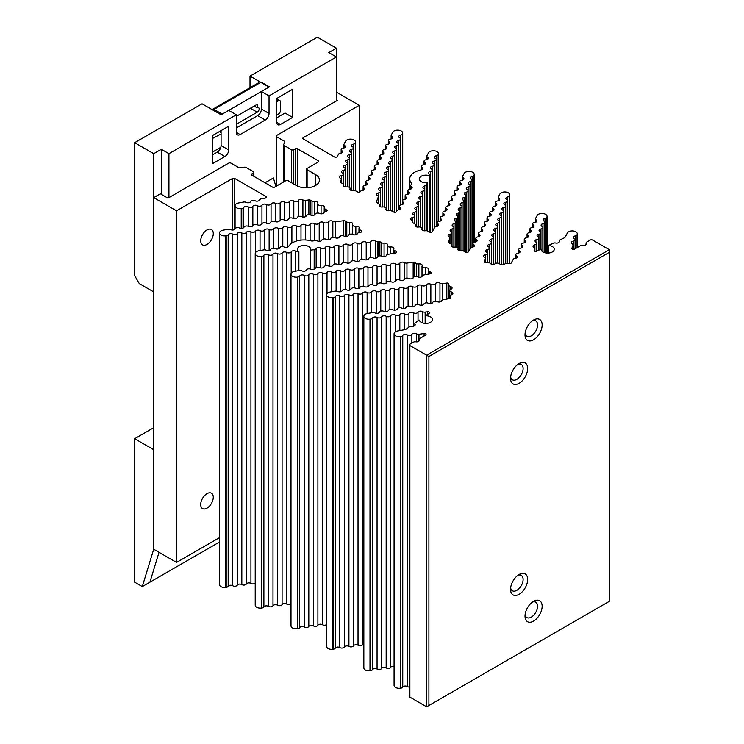 <?xml version="1.0" encoding="UTF-8"?>
<svg xmlns="http://www.w3.org/2000/svg" width="744" height="744" viewBox="0 0 744 744"><rect width="100%" height="100%" fill="white"/><g stroke="black" fill="none" stroke-linecap="round" stroke-linejoin="round"><path stroke-width="1.12" d="M519.117 574.508L519.117 574.508A12.109 6.994 120 0 0 510.551 589.341A12.109 6.994 120 0 0 519.117 594.289A12.109 6.994 120 0 0 527.682 579.455A12.109 6.994 120 0 0 519.117 574.508M510.635 587.872A8.882 5.124 120 0 0 512.393 590.773A8.882 5.124 120 0 0 516.829 590.327A8.882 5.124 120 0 0 522.632 582.506A8.882 5.124 120 0 0 521.274 575.382A8.882 5.124 120 0 0 517.88 575.317M519.117 363.537L519.117 363.537A12.109 6.994 120 0 0 510.551 378.371A12.109 6.994 120 0 0 519.117 383.318A12.109 6.994 120 0 0 527.682 368.485A12.109 6.994 120 0 0 519.117 363.537M510.635 376.901A8.882 5.124 120 0 0 512.393 379.803A8.882 5.124 120 0 0 516.829 379.356A8.882 5.124 120 0 0 522.632 371.535A8.882 5.124 120 0 0 521.274 364.421A8.882 5.124 120 0 0 517.88 364.355M533.578 601.319L533.578 601.319A12.109 6.994 120 0 0 525.013 616.153A12.109 6.994 120 0 0 533.578 621.091A12.109 6.994 120 0 0 542.144 606.258A12.109 6.994 120 0 0 533.578 601.319M525.106 614.674A8.882 5.124 120 0 0 526.854 617.576A8.882 5.124 120 0 0 531.29 617.139A8.882 5.124 120 0 0 537.094 609.308A8.882 5.124 120 0 0 535.736 602.194A8.882 5.124 120 0 0 532.351 602.129M533.578 320.022L533.578 320.022A12.109 6.994 120 0 0 525.013 334.856A12.109 6.994 120 0 0 533.578 339.803A12.109 6.994 120 0 0 542.144 324.97A12.109 6.994 120 0 0 533.578 320.022M525.106 333.386A8.882 5.124 120 0 0 526.854 336.288A8.882 5.124 120 0 0 531.29 335.851A8.882 5.124 120 0 0 537.094 328.02A8.882 5.124 120 0 0 535.736 320.906A8.882 5.124 120 0 0 532.351 320.841M206.999 229.924A8.882 5.124 -60 0 1 211.436 229.487A8.882 5.124 -60 0 1 212.803 236.601A8.882 5.124 -60 0 1 206.999 244.432A8.882 5.124 -60 0 1 202.554 244.869A8.882 5.124 -60 0 1 201.196 237.755A8.882 5.124 -60 0 1 206.999 229.924M206.999 493.635A8.882 5.124 -60 0 1 211.436 493.198A8.882 5.124 -60 0 1 212.803 500.312A8.882 5.124 -60 0 1 206.999 508.143A8.882 5.124 -60 0 1 202.554 508.58A8.882 5.124 -60 0 1 201.196 501.465A8.882 5.124 -60 0 1 206.999 493.635M336.409 99.835L337.367 100.384L276.656 135.427A1.618 0.93 0 0 0 276.182 136.087A1.618 0.93 0 0 0 276.656 136.747L284.366 141.202A1.618 0.93 180 0 1 284.84 141.862A1.618 0.93 180 0 1 284.785 142.104L283.659 144.531A1.618 0.93 0 0 0 283.603 144.773A1.618 0.93 0 0 0 284.078 145.433L291.499 149.711A1.618 0.93 0 0 0 293.778 149.711L295.303 148.837A1.618 0.93 180 0 1 297.591 148.837L318.144 160.704A1.618 0.93 180 0 1 318.618 161.364A1.618 0.93 180 0 1 318.144 162.025L307.105 168.395A1.618 0.93 0 0 0 306.63 169.055A1.618 0.93 0 0 0 307.105 169.716L315.475 174.552A13.457 7.766 180 0 1 319.418 180.039A13.457 7.766 180 0 1 311.113 187.218A13.457 7.766 180 0 1 296.447 185.535L288.067 180.699A1.618 0.93 0 0 0 285.789 180.699L274.75 187.07A1.618 0.93 180 0 1 272.462 187.07L251.909 175.203A1.618 0.93 180 0 1 251.435 174.552A1.618 0.93 180 0 1 251.909 173.891L253.434 173.008A1.618 0.93 0 0 0 253.909 172.348A1.618 0.93 0 0 0 253.434 171.687L246.013 167.409A1.618 0.93 0 0 0 244.451 167.168L240.247 167.819A1.618 0.93 180 0 1 238.694 167.577L230.975 163.122A1.618 0.93 0 0 0 228.696 163.122L167.986 198.174L160.369 193.775L153.71 197.625L176.542 210.803L232.5 178.504A1.618 0.93 180 0 1 234.779 178.504L266.017 196.537A1.618 0.93 180 0 1 266.492 197.197A1.618 0.93 180 0 1 265.357 198.081L261.367 198.815A2.688 1.553 0 0 0 259.544 199.959A2.688 1.553 180 0 1 255.099 200.768A2.688 1.553 0 0 0 250.654 201.578A2.688 1.553 180 0 1 246.208 202.387A2.688 1.553 0 0 0 243.576 202.052L238.619 202.954A5.059 2.92 0 0 0 235.076 205.735A5.059 2.92 0 0 0 241.233 208.59L241.763 208.525A2.688 1.553 0 0 0 243.744 207.474A2.688 1.553 180 0 1 248.217 206.841A2.688 1.553 180 0 1 248.301 206.888A2.688 1.553 0 0 0 252.848 206.311A2.688 1.553 180 0 1 257.322 205.679A2.688 1.553 180 0 1 257.405 205.725A2.688 1.553 0 0 0 261.953 205.139A2.688 1.553 180 0 1 266.426 204.516A2.688 1.553 180 0 1 266.501 204.563A2.688 1.553 0 0 0 271.058 203.977A2.688 1.553 180 0 1 275.522 203.345A2.688 1.553 180 0 1 275.606 203.4A2.688 1.553 0 0 0 280.153 202.814A2.688 1.553 180 0 1 284.627 202.182A2.688 1.553 180 0 1 284.71 202.228A2.688 1.553 0 0 0 289.258 201.652A2.688 1.553 180 0 1 293.731 201.02A2.688 1.553 180 0 1 293.815 201.066A2.688 1.553 0 0 0 298.363 200.48A2.688 1.553 180 0 1 302.836 199.848A2.688 1.553 180 0 1 302.91 199.904A2.688 1.553 0 0 0 305.477 200.369L308.881 199.931A1.618 0.93 180 0 1 310.378 200.183A1.618 0.93 180 0 1 310.397 200.192L312.015 201.159A2.688 1.553 0 0 0 314.6 201.587A2.688 1.553 180 0 1 317.149 201.996A2.688 1.553 180 0 1 317.939 203.093A2.688 1.553 180 0 1 317.837 203.521A2.688 1.553 0 0 0 317.734 203.958A2.688 1.553 0 0 0 321.073 205.465A2.688 1.553 180 0 1 323.631 205.874A2.688 1.553 180 0 1 324.421 206.972A2.688 1.553 180 0 1 324.31 207.399A2.688 1.553 0 0 0 324.207 207.827A2.688 1.553 0 0 0 324.961 208.906L326.653 209.91A1.618 0.93 180 0 1 327.109 210.561A1.618 0.93 180 0 1 325.918 211.463A2.688 1.553 0 0 0 324.003 212.626A2.688 1.553 180 0 1 322.18 213.77A2.688 1.553 180 0 1 319.557 213.435A2.688 1.553 0 0 0 315.112 214.244A2.688 1.553 180 0 1 310.667 215.053A2.688 1.553 0 0 0 306.221 215.862A2.688 1.553 180 0 1 301.766 216.671A2.688 1.553 0 0 0 297.321 217.481A2.688 1.553 180 0 1 292.876 218.29A2.688 1.553 0 0 0 288.43 219.099A2.688 1.553 180 0 1 283.985 219.908A2.688 1.553 0 0 0 279.539 220.717A2.688 1.553 180 0 1 275.094 221.526A2.688 1.553 0 0 0 270.649 222.335A2.688 1.553 180 0 1 266.203 223.144A2.688 1.553 0 0 0 261.758 223.953A2.688 1.553 180 0 1 257.312 224.762A2.688 1.553 0 0 0 252.867 225.572A2.688 1.553 180 0 1 248.422 226.381A2.688 1.553 0 0 0 243.976 227.19A2.688 1.553 180 0 1 239.531 227.999A2.688 1.553 0 0 0 235.076 228.808A2.688 1.553 180 0 1 230.631 229.617A2.688 1.553 0 0 0 228.008 229.282L223.042 230.184A5.059 2.92 0 0 0 219.508 232.974A5.059 2.92 0 0 0 225.665 235.829L226.195 235.755A2.688 1.553 0 0 0 228.175 234.713A2.688 1.553 180 0 1 232.649 234.081A2.688 1.553 180 0 1 232.723 234.128A2.688 1.553 0 0 0 237.28 233.542A2.688 1.553 180 0 1 241.744 232.909A2.688 1.553 180 0 1 241.828 232.965A2.688 1.553 0 0 0 246.376 232.379A2.688 1.553 180 0 1 250.849 231.747A2.688 1.553 180 0 1 250.933 231.793A2.688 1.553 0 0 0 255.48 231.217A2.688 1.553 180 0 1 259.954 230.584A2.688 1.553 180 0 1 260.037 230.631A2.688 1.553 0 0 0 264.585 230.045A2.688 1.553 180 0 1 269.058 229.422A2.688 1.553 180 0 1 269.133 229.468A2.688 1.553 0 0 0 273.69 228.882A2.688 1.553 180 0 1 278.154 228.25A2.688 1.553 180 0 1 278.237 228.306A2.688 1.553 0 0 0 282.794 227.72A2.688 1.553 180 0 1 287.258 227.087A2.688 1.553 180 0 1 287.342 227.134A2.688 1.553 0 0 0 291.89 226.557A2.688 1.553 180 0 1 296.363 225.925A2.688 1.553 180 0 1 296.447 225.971A2.688 1.553 0 0 0 300.995 225.386A2.688 1.553 180 0 1 305.468 224.753A2.688 1.553 180 0 1 305.542 224.809A2.688 1.553 0 0 0 310.099 224.223A2.688 1.553 180 0 1 314.563 223.591A2.688 1.553 180 0 1 314.647 223.637A2.688 1.553 0 0 0 319.204 223.061A2.688 1.553 180 0 1 323.668 222.428A2.688 1.553 180 0 1 323.752 222.475A2.688 1.553 0 0 0 328.299 221.898A2.688 1.553 180 0 1 332.773 221.266A2.688 1.553 180 0 1 332.856 221.312A2.688 1.553 0 0 0 335.423 221.777L343.663 220.726A1.618 0.93 180 0 1 345.151 220.977A1.618 0.93 180 0 1 345.169 220.987L346.788 221.954A2.688 1.553 0 0 0 349.373 222.382A2.688 1.553 180 0 1 351.931 222.791A2.688 1.553 180 0 1 352.712 223.888A2.688 1.553 180 0 1 352.61 224.316A2.688 1.553 0 0 0 352.507 224.744A2.688 1.553 0 0 0 355.846 226.25A2.688 1.553 180 0 1 358.403 226.66A2.688 1.553 180 0 1 359.194 227.757A2.688 1.553 180 0 1 359.092 228.185A2.688 1.553 0 0 0 358.98 228.613A2.688 1.553 0 0 0 359.743 229.701L361.426 230.705A1.618 0.93 180 0 1 361.882 231.356A1.618 0.93 180 0 1 360.747 232.24L359.24 232.519A2.688 1.553 0 0 0 357.418 233.663A2.688 1.553 180 0 1 352.972 234.472A2.688 1.553 0 0 0 348.527 235.281A2.688 1.553 180 0 1 344.081 236.09A2.688 1.553 0 0 0 339.636 236.899A2.688 1.553 180 0 1 335.191 237.708A2.688 1.553 0 0 0 330.745 238.517A2.688 1.553 180 0 1 326.3 239.326A2.688 1.553 0 0 0 321.854 240.135A2.688 1.553 180 0 1 317.409 240.944A2.688 1.553 0 0 0 314.777 240.61L313.001 240.935A2.688 1.553 180 0 1 311.029 240.851A16.145 9.328 0 0 0 289.602 245.111L288.356 246.552A2.688 1.553 180 0 1 284.134 247.008A2.688 1.553 0 0 0 279.679 247.817A2.688 1.553 180 0 1 275.233 248.626A2.688 1.553 0 0 0 270.788 249.435A2.688 1.553 180 0 1 266.343 250.244A2.688 1.553 0 0 0 263.72 249.91L258.754 250.812A5.059 2.92 0 0 0 255.22 253.592A5.059 2.92 0 0 0 261.377 256.447L261.897 256.382A2.688 1.553 0 0 0 263.887 255.332A2.688 1.553 180 0 1 268.352 254.699A2.688 1.553 180 0 1 268.435 254.746A2.688 1.553 0 0 0 272.992 254.169A2.688 1.553 180 0 1 277.456 253.537A2.688 1.553 180 0 1 277.54 253.583A2.688 1.553 0 0 0 282.088 252.997A2.688 1.553 180 0 1 286.561 252.365A2.688 1.553 180 0 1 286.645 252.421A2.688 1.553 0 0 0 291.192 251.835A2.688 1.553 180 0 1 295.666 251.202A2.688 1.553 180 0 1 295.74 251.249A2.688 1.553 0 0 0 298.307 251.723L298.883 251.649A6.622 3.822 180 0 1 297.442 249.268A6.622 3.822 180 0 1 301.525 245.734A6.622 3.822 180 0 1 308.741 246.562A6.622 3.822 180 0 1 310.676 249.268A6.622 3.822 180 0 1 310.49 250.161L314.173 249.686A2.688 1.553 0 0 0 316.154 248.636A2.688 1.553 180 0 1 320.627 248.012A2.688 1.553 180 0 1 320.701 248.059A2.688 1.553 0 0 0 325.258 247.473A2.688 1.553 180 0 1 329.732 246.841A2.688 1.553 180 0 1 329.806 246.896A2.688 1.553 0 0 0 334.363 246.311A2.688 1.553 180 0 1 338.827 245.678A2.688 1.553 180 0 1 338.911 245.725A2.688 1.553 0 0 0 343.458 245.148A2.688 1.553 180 0 1 347.932 244.516A2.688 1.553 180 0 1 348.015 244.562A2.688 1.553 0 0 0 352.563 243.976A2.688 1.553 180 0 1 357.036 243.344A2.688 1.553 180 0 1 357.12 243.4A2.688 1.553 0 0 0 361.668 242.814A2.688 1.553 180 0 1 366.141 242.181A2.688 1.553 180 0 1 366.215 242.228A2.688 1.553 0 0 0 370.772 241.651A2.688 1.553 180 0 1 375.236 241.019A2.688 1.553 180 0 1 375.32 241.065A2.688 1.553 0 0 0 377.887 241.53L378.361 241.474A1.618 0.93 180 0 1 379.858 241.726A1.618 0.93 180 0 1 379.877 241.735L381.495 242.702A2.688 1.553 0 0 0 384.081 243.13A2.688 1.553 180 0 1 386.638 243.539A2.688 1.553 180 0 1 387.419 244.637A2.688 1.553 180 0 1 387.317 245.064A2.688 1.553 0 0 0 387.215 245.492A2.688 1.553 0 0 0 390.553 246.999A2.688 1.553 180 0 1 393.111 247.408A2.688 1.553 180 0 1 393.902 248.505A2.688 1.553 180 0 1 393.799 248.942A2.688 1.553 0 0 0 393.688 249.37A2.688 1.553 0 0 0 394.45 250.449L396.134 251.453A1.618 0.93 180 0 1 396.589 252.104A1.618 0.93 180 0 1 395.455 252.988L388.173 254.318A2.688 1.553 0 0 0 386.359 255.462A2.688 1.553 180 0 1 381.914 256.271A2.688 1.553 0 0 0 377.468 257.08A2.688 1.553 180 0 1 373.014 257.889A2.688 1.553 0 0 0 368.568 258.698A2.688 1.553 180 0 1 364.123 259.507A2.688 1.553 0 0 0 359.678 260.316A2.688 1.553 180 0 1 355.232 261.125A2.688 1.553 0 0 0 350.787 261.935A2.688 1.553 180 0 1 346.341 262.744A2.688 1.553 0 0 0 341.896 263.553A2.688 1.553 180 0 1 337.451 264.362A2.688 1.553 0 0 0 333.005 265.171A2.688 1.553 180 0 1 328.56 265.98A2.688 1.553 0 0 0 324.114 266.789A2.688 1.553 180 0 1 319.669 267.598A2.688 1.553 0 0 0 315.224 268.407A2.688 1.553 180 0 1 310.778 269.216A2.688 1.553 0 0 0 306.333 270.026A2.688 1.553 180 0 1 301.878 270.835A2.688 1.553 0 0 0 299.255 270.5L294.615 271.346A5.171 2.985 0 0 0 290.997 274.192A5.171 2.985 0 0 0 297.293 277.112L297.721 277.056A2.688 1.553 0 0 0 299.702 276.005A2.688 1.553 180 0 1 304.175 275.373A2.688 1.553 180 0 1 304.25 275.419A2.688 1.553 0 0 0 308.807 274.843A2.688 1.553 180 0 1 313.271 274.211A2.688 1.553 180 0 1 313.354 274.257A2.688 1.553 0 0 0 317.902 273.671A2.688 1.553 180 0 1 322.375 273.039A2.688 1.553 180 0 1 322.459 273.094A2.688 1.553 0 0 0 327.007 272.509A2.688 1.553 180 0 1 331.48 271.876A2.688 1.553 180 0 1 331.564 271.923A2.688 1.553 0 0 0 336.111 271.346A2.688 1.553 180 0 1 340.585 270.714A2.688 1.553 180 0 1 340.659 270.76A2.688 1.553 0 0 0 345.216 270.184A2.688 1.553 180 0 1 349.68 269.551A2.688 1.553 180 0 1 349.764 269.598A2.688 1.553 0 0 0 354.311 269.012A2.688 1.553 180 0 1 358.785 268.379A2.688 1.553 180 0 1 358.868 268.435A2.688 1.553 0 0 0 363.416 267.849A2.688 1.553 180 0 1 367.889 267.217A2.688 1.553 180 0 1 367.973 267.263A2.688 1.553 0 0 0 372.521 266.687A2.688 1.553 180 0 1 376.994 266.054A2.688 1.553 180 0 1 377.069 266.101A2.688 1.553 0 0 0 381.626 265.515A2.688 1.553 180 0 1 386.089 264.883A2.688 1.553 180 0 1 386.173 264.938A2.688 1.553 0 0 0 390.73 264.353A2.688 1.553 180 0 1 395.194 263.72A2.688 1.553 180 0 1 395.278 263.767A2.688 1.553 0 0 0 399.826 263.19A2.688 1.553 180 0 1 404.299 262.558A2.688 1.553 180 0 1 404.383 262.604A2.688 1.553 0 0 0 406.949 263.069L413.162 262.279A1.618 0.93 180 0 1 414.659 262.53A1.618 0.93 180 0 1 414.678 262.539L416.296 263.506A2.688 1.553 0 0 0 418.881 263.934A2.688 1.553 180 0 1 421.43 264.343A2.688 1.553 180 0 1 422.22 265.441A2.688 1.553 180 0 1 422.118 265.868A2.688 1.553 0 0 0 422.015 266.296A2.688 1.553 0 0 0 425.354 267.803A2.688 1.553 180 0 1 427.912 268.212A2.688 1.553 180 0 1 428.702 269.319A2.688 1.553 180 0 1 428.591 269.747A2.688 1.553 0 0 0 428.488 270.174A2.688 1.553 0 0 0 429.242 271.253L430.934 272.257A1.618 0.93 180 0 1 431.381 272.909A1.618 0.93 180 0 1 430.255 273.792L424.024 274.927A2.688 1.553 0 0 0 422.211 276.08A2.688 1.553 180 0 1 417.756 276.889A2.688 1.553 0 0 0 413.311 277.698A2.688 1.553 180 0 1 408.865 278.507A2.688 1.553 0 0 0 404.42 279.316A2.688 1.553 180 0 1 399.974 280.125A2.688 1.553 0 0 0 395.529 280.934A2.688 1.553 180 0 1 391.084 281.743A2.688 1.553 0 0 0 386.638 282.553A2.688 1.553 180 0 1 382.193 283.362A2.688 1.553 0 0 0 377.747 284.171A2.688 1.553 180 0 1 373.302 284.98A2.688 1.553 0 0 0 368.857 285.789A2.688 1.553 180 0 1 364.411 286.598A2.688 1.553 0 0 0 359.966 287.407A2.688 1.553 180 0 1 355.52 288.216A2.688 1.553 0 0 0 351.066 289.025A2.688 1.553 180 0 1 346.62 289.834A2.688 1.553 0 0 0 342.175 290.644A2.688 1.553 180 0 1 337.729 291.453A2.688 1.553 0 0 0 335.107 291.118L330.141 292.02A5.059 2.92 0 0 0 326.597 294.81A5.059 2.92 0 0 0 332.754 297.656L333.284 297.591A2.688 1.553 0 0 0 335.274 296.54A2.688 1.553 180 0 1 339.738 295.907A2.688 1.553 180 0 1 339.822 295.963A2.688 1.553 0 0 0 344.379 295.377A2.688 1.553 180 0 1 348.843 294.745A2.688 1.553 180 0 1 348.927 294.791A2.688 1.553 0 0 0 353.474 294.215A2.688 1.553 180 0 1 357.948 293.582A2.688 1.553 180 0 1 358.031 293.629A2.688 1.553 0 0 0 362.579 293.043A2.688 1.553 180 0 1 367.052 292.411A2.688 1.553 180 0 1 367.127 292.466A2.688 1.553 0 0 0 371.684 291.881A2.688 1.553 180 0 1 376.148 291.248A2.688 1.553 180 0 1 376.232 291.295A2.688 1.553 0 0 0 380.788 290.718A2.688 1.553 180 0 1 385.252 290.086A2.688 1.553 180 0 1 385.336 290.132A2.688 1.553 0 0 0 389.884 289.556A2.688 1.553 180 0 1 394.357 288.923A2.688 1.553 180 0 1 394.441 288.97A2.688 1.553 0 0 0 398.989 288.384A2.688 1.553 180 0 1 403.462 287.751A2.688 1.553 180 0 1 403.546 287.807A2.688 1.553 0 0 0 408.093 287.221A2.688 1.553 180 0 1 412.567 286.589A2.688 1.553 180 0 1 412.641 286.635A2.688 1.553 0 0 0 417.198 286.059A2.688 1.553 180 0 1 421.662 285.426A2.688 1.553 180 0 1 421.746 285.473A2.688 1.553 0 0 0 426.293 284.887A2.688 1.553 180 0 1 430.767 284.255A2.688 1.553 180 0 1 430.85 284.31A2.688 1.553 0 0 0 435.398 283.724A2.688 1.553 180 0 1 439.871 283.092A2.688 1.553 180 0 1 439.955 283.139A2.688 1.553 0 0 0 442.522 283.613L446.819 283.064A1.618 0.93 180 0 1 448.307 283.315A1.618 0.93 180 0 1 448.772 283.892L448.985 285.305A2.688 1.553 0 0 0 450.529 286.579A2.688 1.553 180 0 1 451.301 286.886A2.688 1.553 180 0 1 452.082 287.984A2.688 1.553 180 0 1 450.938 289.258A2.688 1.553 0 0 0 449.795 290.532A2.688 1.553 0 0 0 451.348 291.946A2.688 1.553 180 0 1 452.11 292.252A2.688 1.553 180 0 1 452.901 293.35A2.688 1.553 180 0 1 451.748 294.624A2.688 1.553 0 0 0 450.604 295.898A2.688 1.553 0 0 0 450.613 296.028L450.845 297.563A1.618 0.93 180 0 1 450.855 297.647A1.618 0.93 180 0 1 449.72 298.539L443.489 299.674A2.688 1.553 0 0 0 441.666 300.818A2.688 1.553 180 0 1 437.221 301.627A2.688 1.553 0 0 0 432.776 302.436A2.688 1.553 180 0 1 428.33 303.245A2.688 1.553 0 0 0 423.885 304.054A2.688 1.553 180 0 1 419.439 304.863A2.688 1.553 0 0 0 414.994 305.672A2.688 1.553 180 0 1 410.548 306.482A2.688 1.553 0 0 0 406.103 307.291A2.688 1.553 180 0 1 401.658 308.1A2.688 1.553 0 0 0 397.212 308.909A2.688 1.553 180 0 1 392.758 309.718A2.688 1.553 0 0 0 388.312 310.527A2.688 1.553 180 0 1 383.867 311.336A2.688 1.553 0 0 0 379.421 312.145A2.688 1.553 180 0 1 374.976 312.954A2.688 1.553 0 0 0 372.353 312.62L367.387 313.522A5.059 2.92 0 0 0 363.844 316.312A5.059 2.92 0 0 0 370.001 319.167L370.531 319.092A2.688 1.553 0 0 0 372.521 318.041A2.688 1.553 180 0 1 376.985 317.409A2.688 1.553 180 0 1 377.069 317.465A2.688 1.553 0 0 0 381.616 316.879A2.688 1.553 180 0 1 386.089 316.247A2.688 1.553 180 0 1 386.173 316.293A2.688 1.553 0 0 0 390.721 315.716A2.688 1.553 180 0 1 395.194 315.084A2.688 1.553 180 0 1 395.278 315.131A2.688 1.553 0 0 0 399.826 314.554A2.688 1.553 180 0 1 404.299 313.922A2.688 1.553 180 0 1 404.373 313.968A2.688 1.553 0 0 0 408.93 313.382A2.688 1.553 180 0 1 413.394 312.75A2.688 1.553 180 0 1 413.478 312.806A2.688 1.553 0 0 0 418.035 312.22A2.688 1.553 180 0 1 422.499 311.587A2.688 1.553 180 0 1 422.583 311.634A2.688 1.553 0 0 0 425.149 312.108L427.586 311.792A1.618 0.93 180 0 1 429.074 312.043A1.618 0.93 180 0 1 429.548 312.703A1.618 0.93 180 0 1 429.167 313.298L425.587 315.772A6.622 3.822 180 0 1 430.543 316.888A6.622 3.822 180 0 1 432.478 319.585A6.622 3.822 180 0 1 428.395 323.119A6.622 3.822 180 0 1 421.178 322.292A6.622 3.822 180 0 1 419.3 320.097L415.505 322.71A2.688 1.553 0 0 0 414.873 323.705A2.688 1.553 0 0 0 415.031 324.235A2.688 1.553 180 0 1 415.199 324.765A2.688 1.553 180 0 1 412.037 326.3A2.688 1.553 0 0 0 409.507 326.83L405.889 329.322A1.618 0.93 180 0 1 405.136 329.611L397.622 330.978A5.059 2.92 0 0 0 394.078 333.768A5.059 2.92 0 0 0 400.235 336.623L400.765 336.548A2.688 1.553 0 0 0 402.755 335.498A2.688 1.553 180 0 1 407.219 334.865A2.688 1.553 180 0 1 407.303 334.921A2.688 1.553 0 0 0 411.86 334.335A2.688 1.553 180 0 1 416.324 333.703A2.688 1.553 180 0 1 416.408 333.749A2.688 1.553 0 0 0 418.974 334.223L424.08 333.563A1.618 0.93 180 0 1 425.568 333.814A1.618 0.93 180 0 1 426.042 334.474A1.618 0.93 180 0 1 425.568 335.135L419.895 338.418A2.688 1.553 0 0 0 419.104 339.515A2.688 1.553 0 0 0 419.198 339.915A2.688 1.553 180 0 1 419.291 340.315A2.688 1.553 180 0 1 415.896 341.822A2.688 1.553 0 0 0 413.301 342.221L409.87 344.202A1.618 0.93 0 0 0 409.395 344.863L409.395 696.468A1.618 0.93 0 0 0 409.87 697.128L426.619 706.8L426.619 355.186L609.327 249.705L592.577 240.033A1.618 0.93 0 0 0 590.29 240.033L586.867 242.014A2.688 1.553 0 0 0 586.077 243.111A2.688 1.553 0 0 0 586.17 243.511A2.688 1.553 180 0 1 586.263 243.911A2.688 1.553 180 0 1 582.878 245.418A2.688 1.553 0 0 0 580.274 245.818L574.601 249.101A1.618 0.93 180 0 1 572.834 249.296A1.618 0.93 180 0 1 571.838 248.44A1.618 0.93 180 0 1 571.876 248.236L573.01 245.288A2.688 1.553 0 0 0 573.075 244.953A2.688 1.553 0 0 0 572.285 243.855A2.688 1.553 0 0 0 572.201 243.809A2.688 1.553 180 0 1 571.327 242.665A2.688 1.553 180 0 1 573.206 241.177A2.688 1.553 0 0 0 575.093 239.698A2.688 1.553 0 0 0 574.303 238.601A2.688 1.553 0 0 0 574.219 238.554A2.688 1.553 180 0 1 573.345 237.41A2.688 1.553 180 0 1 575.224 235.922A2.688 1.553 0 0 0 577.046 234.779L577.158 234.472A5.059 2.92 0 0 0 577.279 233.839A5.059 2.92 0 0 0 575.8 231.775A5.059 2.92 0 0 0 567.393 232.965L565.021 237.299A1.618 0.93 180 0 1 564.519 237.736L560.204 239.828A2.688 1.553 0 0 0 559.246 241.019A2.688 1.553 0 0 0 559.283 241.288A2.688 1.553 180 0 1 559.33 241.558A2.688 1.553 180 0 1 555.712 243.018A2.688 1.553 0 0 0 553.062 243.288L548.542 245.474A6.622 3.822 180 0 1 552.346 246.562A6.622 3.822 180 0 1 554.28 249.268A6.622 3.822 180 0 1 550.197 252.793A6.622 3.822 180 0 1 542.981 251.965A6.622 3.822 180 0 1 541.046 249.268A6.622 3.822 180 0 1 541.046 249.11L536.777 251.174A1.618 0.93 180 0 1 535.057 251.305A1.618 0.93 180 0 1 534.127 250.458A1.618 0.93 180 0 1 534.164 250.263L534.704 248.859A2.688 1.553 0 0 0 534.769 248.515A2.688 1.553 0 0 0 533.978 247.417A2.688 1.553 0 0 0 533.894 247.371A2.688 1.553 180 0 1 533.02 246.227A2.688 1.553 180 0 1 534.899 244.748A2.688 1.553 0 0 0 536.787 243.26A2.688 1.553 0 0 0 535.996 242.163A2.688 1.553 0 0 0 535.913 242.116A2.688 1.553 180 0 1 535.038 240.972A2.688 1.553 180 0 1 536.917 239.494A2.688 1.553 0 0 0 538.805 238.006A2.688 1.553 0 0 0 538.014 236.908A2.688 1.553 0 0 0 537.931 236.862A2.688 1.553 180 0 1 537.056 235.718A2.688 1.553 180 0 1 538.935 234.23A2.688 1.553 0 0 0 540.823 232.751A2.688 1.553 0 0 0 540.032 231.654A2.688 1.553 0 0 0 539.949 231.607A2.688 1.553 180 0 1 539.075 230.463A2.688 1.553 180 0 1 540.953 228.975A2.688 1.553 0 0 0 542.841 227.497A2.688 1.553 0 0 0 542.051 226.399A2.688 1.553 0 0 0 541.967 226.353A2.688 1.553 180 0 1 541.093 225.209A2.688 1.553 180 0 1 542.971 223.721A2.688 1.553 0 0 0 544.859 222.242A2.688 1.553 0 0 0 544.069 221.145A2.688 1.553 0 0 0 543.985 221.098A2.688 1.553 180 0 1 543.111 219.954A2.688 1.553 180 0 1 544.989 218.466A2.688 1.553 0 0 0 546.812 217.322L546.924 217.016A5.059 2.92 0 0 0 547.045 216.383A5.059 2.92 0 0 0 545.566 214.319A5.059 2.92 0 0 0 537.159 215.509L535.596 218.373A2.688 1.553 0 0 0 535.466 218.838A2.688 1.553 0 0 0 536.173 219.889A2.688 1.553 180 0 1 536.889 220.94A2.688 1.553 180 0 1 534.778 222.456A2.688 1.553 0 0 0 532.667 223.972A2.688 1.553 0 0 0 533.374 225.023A2.688 1.553 180 0 1 534.08 226.074A2.688 1.553 180 0 1 531.969 227.59A2.688 1.553 0 0 0 529.868 229.106A2.688 1.553 0 0 0 530.574 230.156A2.688 1.553 180 0 1 531.281 231.207A2.688 1.553 180 0 1 529.17 232.723A2.688 1.553 0 0 0 527.059 234.239A2.688 1.553 0 0 0 527.766 235.29A2.688 1.553 180 0 1 528.473 236.341A2.688 1.553 180 0 1 526.361 237.857A2.688 1.553 0 0 0 524.26 239.373A2.688 1.553 0 0 0 524.966 240.424A2.688 1.553 180 0 1 525.673 241.474A2.688 1.553 180 0 1 523.562 242.99A2.688 1.553 0 0 0 521.451 244.506A2.688 1.553 0 0 0 522.158 245.557A2.688 1.553 180 0 1 522.865 246.608A2.688 1.553 180 0 1 520.754 248.124A2.688 1.553 0 0 0 518.652 249.64A2.688 1.553 0 0 0 519.359 250.691A2.688 1.553 180 0 1 520.065 251.742A2.688 1.553 180 0 1 517.954 253.258A2.688 1.553 0 0 0 515.843 254.774A2.688 1.553 0 0 0 516.55 255.824A2.688 1.553 180 0 1 517.257 256.875A2.688 1.553 180 0 1 515.146 258.391A2.688 1.553 0 0 0 513.165 259.442L511.202 263.041A1.618 0.93 180 0 1 509.519 263.692L506.859 263.553A2.688 1.553 0 0 0 504.423 264.213A2.688 1.553 180 0 1 499.782 263.981A2.688 1.553 0 0 0 499.243 263.534A2.688 1.553 0 0 0 495.132 263.748A2.688 1.553 180 0 1 490.491 263.506A2.688 1.553 0 0 0 489.952 263.069A2.688 1.553 0 0 0 488.287 262.623L485.832 262.493A1.618 0.93 180 0 1 484.353 261.562A1.618 0.93 180 0 1 484.4 261.367L485.348 258.884A2.688 1.553 0 0 0 485.414 258.549A2.688 1.553 0 0 0 484.623 257.443A2.688 1.553 0 0 0 484.539 257.396A2.688 1.553 180 0 1 483.665 256.252A2.688 1.553 180 0 1 485.544 254.774A2.688 1.553 0 0 0 487.432 253.295A2.688 1.553 0 0 0 486.641 252.188A2.688 1.553 0 0 0 486.557 252.142A2.688 1.553 180 0 1 485.683 250.998A2.688 1.553 180 0 1 487.562 249.519A2.688 1.553 0 0 0 489.45 248.031A2.688 1.553 0 0 0 488.659 246.934A2.688 1.553 0 0 0 488.576 246.887A2.688 1.553 180 0 1 487.701 245.743A2.688 1.553 180 0 1 489.58 244.264A2.688 1.553 0 0 0 491.468 242.777A2.688 1.553 0 0 0 490.677 241.679A2.688 1.553 0 0 0 490.594 241.633A2.688 1.553 180 0 1 489.719 240.489A2.688 1.553 180 0 1 491.598 239.01A2.688 1.553 0 0 0 493.486 237.522A2.688 1.553 0 0 0 492.695 236.425A2.688 1.553 0 0 0 492.612 236.378A2.688 1.553 180 0 1 491.738 235.234A2.688 1.553 180 0 1 493.616 233.756A2.688 1.553 0 0 0 495.504 232.268A2.688 1.553 0 0 0 494.714 231.17A2.688 1.553 0 0 0 494.63 231.124A2.688 1.553 180 0 1 493.756 229.98A2.688 1.553 180 0 1 495.634 228.492A2.688 1.553 0 0 0 497.522 227.013A2.688 1.553 0 0 0 496.732 225.916A2.688 1.553 0 0 0 496.648 225.869A2.688 1.553 180 0 1 495.774 224.725A2.688 1.553 180 0 1 497.652 223.237A2.688 1.553 0 0 0 499.54 221.758A2.688 1.553 0 0 0 498.75 220.661A2.688 1.553 0 0 0 498.666 220.615A2.688 1.553 180 0 1 497.792 219.471A2.688 1.553 180 0 1 499.67 217.983A2.688 1.553 0 0 0 501.558 216.504A2.688 1.553 0 0 0 500.768 215.407A2.688 1.553 0 0 0 500.684 215.36A2.688 1.553 180 0 1 499.81 214.216A2.688 1.553 180 0 1 501.689 212.728A2.688 1.553 0 0 0 503.576 211.25A2.688 1.553 0 0 0 502.786 210.152A2.688 1.553 0 0 0 502.702 210.106A2.688 1.553 180 0 1 501.828 208.962A2.688 1.553 180 0 1 503.707 207.474A2.688 1.553 0 0 0 505.594 205.995A2.688 1.553 0 0 0 504.804 204.898A2.688 1.553 0 0 0 504.72 204.851A2.688 1.553 180 0 1 503.846 203.698A2.688 1.553 180 0 1 505.725 202.219A2.688 1.553 0 0 0 507.613 200.74A2.688 1.553 0 0 0 506.822 199.643A2.688 1.553 0 0 0 506.738 199.597A2.688 1.553 180 0 1 505.864 198.443A2.688 1.553 180 0 1 507.743 196.965A2.688 1.553 0 0 0 509.566 195.821L509.686 195.514A5.059 2.92 0 0 0 509.798 194.882A5.059 2.92 0 0 0 508.319 192.817A5.059 2.92 0 0 0 499.912 193.998L498.35 196.872A2.688 1.553 0 0 0 498.229 197.337A2.688 1.553 0 0 0 498.936 198.388A2.688 1.553 180 0 1 499.643 199.439A2.688 1.553 180 0 1 497.531 200.954A2.688 1.553 0 0 0 495.42 202.47A2.688 1.553 0 0 0 496.127 203.521A2.688 1.553 180 0 1 496.834 204.572A2.688 1.553 180 0 1 494.723 206.088A2.688 1.553 0 0 0 492.621 207.604A2.688 1.553 0 0 0 493.328 208.655A2.688 1.553 180 0 1 494.035 209.706A2.688 1.553 180 0 1 491.924 211.222A2.688 1.553 0 0 0 489.812 212.738A2.688 1.553 0 0 0 490.519 213.788A2.688 1.553 180 0 1 491.226 214.839A2.688 1.553 180 0 1 489.115 216.355A2.688 1.553 0 0 0 487.013 217.871A2.688 1.553 0 0 0 487.72 218.922A2.688 1.553 180 0 1 488.427 219.973A2.688 1.553 180 0 1 486.316 221.489A2.688 1.553 0 0 0 484.204 223.005A2.688 1.553 0 0 0 484.911 224.056A2.688 1.553 180 0 1 485.618 225.107A2.688 1.553 180 0 1 483.516 226.622A2.688 1.553 0 0 0 481.405 228.138A2.688 1.553 0 0 0 482.112 229.189A2.688 1.553 180 0 1 482.819 230.24A2.688 1.553 180 0 1 480.708 231.756A2.688 1.553 0 0 0 478.597 233.272A2.688 1.553 0 0 0 479.303 234.323A2.688 1.553 180 0 1 480.01 235.374A2.688 1.553 180 0 1 477.908 236.89A2.688 1.553 0 0 0 475.797 238.406A2.688 1.553 0 0 0 476.504 239.456A2.688 1.553 180 0 1 477.211 240.507A2.688 1.553 180 0 1 475.1 242.023A2.688 1.553 0 0 0 472.989 243.539A2.688 1.553 0 0 0 473.696 244.59A2.688 1.553 180 0 1 474.402 245.641A2.688 1.553 180 0 1 472.301 247.157A2.688 1.553 0 0 0 470.31 248.208L468.348 251.807A1.618 0.93 180 0 1 465.688 252.188L463.94 251.221A2.688 1.553 0 0 0 461.327 250.84A2.688 1.553 180 0 1 457.895 249.352A2.688 1.553 180 0 1 457.978 248.97A2.688 1.553 0 0 0 458.053 248.598A2.688 1.553 0 0 0 457.262 247.501A2.688 1.553 0 0 0 454.621 247.101A2.688 1.553 180 0 1 451.19 245.613A2.688 1.553 180 0 1 451.264 245.232A2.688 1.553 0 0 0 451.348 244.86A2.688 1.553 0 0 0 450.557 243.762A2.688 1.553 0 0 0 450.529 243.744L448.855 242.804A1.618 0.93 180 0 1 448.362 242.135A1.618 0.93 180 0 1 448.399 241.939L449.776 238.35A2.688 1.553 0 0 0 449.841 238.006A2.688 1.553 0 0 0 449.051 236.908A2.688 1.553 0 0 0 448.967 236.862A2.688 1.553 180 0 1 448.093 235.718A2.688 1.553 180 0 1 449.981 234.239A2.688 1.553 0 0 0 451.859 232.751A2.688 1.553 0 0 0 451.069 231.654A2.688 1.553 0 0 0 450.985 231.607A2.688 1.553 180 0 1 450.111 230.463A2.688 1.553 180 0 1 451.999 228.985A2.688 1.553 0 0 0 453.877 227.497A2.688 1.553 0 0 0 453.087 226.399A2.688 1.553 0 0 0 453.003 226.353A2.688 1.553 180 0 1 452.129 225.209A2.688 1.553 180 0 1 454.017 223.721A2.688 1.553 0 0 0 455.895 222.242A2.688 1.553 0 0 0 455.105 221.145A2.688 1.553 0 0 0 455.021 221.098A2.688 1.553 180 0 1 454.147 219.954A2.688 1.553 180 0 1 456.035 218.466A2.688 1.553 0 0 0 457.913 216.988A2.688 1.553 0 0 0 457.123 215.89A2.688 1.553 0 0 0 457.039 215.844A2.688 1.553 180 0 1 456.165 214.7A2.688 1.553 180 0 1 458.053 213.212A2.688 1.553 0 0 0 459.932 211.733A2.688 1.553 0 0 0 459.141 210.636A2.688 1.553 0 0 0 459.057 210.589A2.688 1.553 180 0 1 458.183 209.445A2.688 1.553 180 0 1 460.071 207.957A2.688 1.553 0 0 0 461.95 206.479A2.688 1.553 0 0 0 461.159 205.381A2.688 1.553 0 0 0 461.075 205.335A2.688 1.553 180 0 1 460.201 204.182A2.688 1.553 180 0 1 462.089 202.703A2.688 1.553 0 0 0 463.968 201.224A2.688 1.553 0 0 0 463.177 200.127A2.688 1.553 0 0 0 463.094 200.08A2.688 1.553 180 0 1 462.219 198.927A2.688 1.553 180 0 1 464.107 197.448A2.688 1.553 0 0 0 465.986 195.97A2.688 1.553 0 0 0 465.195 194.872A2.688 1.553 0 0 0 465.112 194.826A2.688 1.553 180 0 1 464.237 193.673A2.688 1.553 180 0 1 466.116 192.194A2.688 1.553 0 0 0 468.004 190.715A2.688 1.553 0 0 0 467.213 189.608A2.688 1.553 0 0 0 467.13 189.562A2.688 1.553 180 0 1 466.256 188.418A2.688 1.553 180 0 1 468.134 186.939A2.688 1.553 0 0 0 470.022 185.461A2.688 1.553 0 0 0 469.232 184.354A2.688 1.553 0 0 0 469.148 184.307A2.688 1.553 180 0 1 468.274 183.163A2.688 1.553 180 0 1 470.152 181.685A2.688 1.553 0 0 0 472.04 180.197A2.688 1.553 0 0 0 471.25 179.099A2.688 1.553 0 0 0 471.166 179.053A2.688 1.553 180 0 1 470.292 177.909A2.688 1.553 180 0 1 472.17 176.43A2.688 1.553 0 0 0 473.993 175.286L474.086 175.035A5.171 2.985 0 0 0 474.207 174.384A5.171 2.985 0 0 0 472.7 172.282A5.171 2.985 0 0 0 464.107 173.492L462.647 176.17A2.688 1.553 0 0 0 462.517 176.635A2.688 1.553 0 0 0 463.224 177.686A2.688 1.553 180 0 1 463.94 178.737A2.688 1.553 180 0 1 461.829 180.253A2.688 1.553 0 0 0 459.718 181.768A2.688 1.553 0 0 0 460.424 182.819A2.688 1.553 180 0 1 461.131 183.87A2.688 1.553 180 0 1 459.02 185.386A2.688 1.553 0 0 0 456.918 186.902A2.688 1.553 0 0 0 457.625 187.953A2.688 1.553 180 0 1 458.332 189.004A2.688 1.553 180 0 1 456.221 190.52A2.688 1.553 0 0 0 454.11 192.036A2.688 1.553 0 0 0 454.817 193.087A2.688 1.553 180 0 1 455.523 194.138A2.688 1.553 180 0 1 453.412 195.653A2.688 1.553 0 0 0 451.31 197.169A2.688 1.553 0 0 0 452.017 198.22A2.688 1.553 180 0 1 452.724 199.271A2.688 1.553 180 0 1 450.613 200.787A2.688 1.553 0 0 0 448.502 202.303A2.688 1.553 0 0 0 449.209 203.354A2.688 1.553 180 0 1 449.915 204.405A2.688 1.553 180 0 1 447.804 205.921A2.688 1.553 0 0 0 445.703 207.437A2.688 1.553 0 0 0 446.409 208.487A2.688 1.553 180 0 1 447.116 209.538A2.688 1.553 180 0 1 445.005 211.054A2.688 1.553 0 0 0 442.894 212.57A2.688 1.553 0 0 0 443.601 213.621A2.688 1.553 180 0 1 444.308 214.672A2.688 1.553 180 0 1 442.196 216.188A2.688 1.553 0 0 0 440.095 217.704A2.688 1.553 0 0 0 440.801 218.755A2.688 1.553 180 0 1 441.508 219.805A2.688 1.553 180 0 1 439.397 221.321A2.688 1.553 0 0 0 437.286 222.837A2.688 1.553 0 0 0 437.993 223.888A2.688 1.553 180 0 1 438.7 224.939A2.688 1.553 180 0 1 436.598 226.455A2.688 1.553 0 0 0 434.608 227.506L432.311 231.71A1.618 0.93 180 0 1 429.651 232.1L427.902 231.124A2.688 1.553 0 0 0 425.289 230.752A2.688 1.553 180 0 1 421.857 229.254A2.688 1.553 180 0 1 421.941 228.882A2.688 1.553 0 0 0 422.025 228.51A2.688 1.553 0 0 0 421.234 227.404A2.688 1.553 0 0 0 418.584 227.013A2.688 1.553 180 0 1 415.152 225.516A2.688 1.553 180 0 1 415.236 225.144A2.688 1.553 0 0 0 415.31 224.772A2.688 1.553 0 0 0 414.529 223.665A2.688 1.553 0 0 0 414.492 223.646L412.818 222.716A1.618 0.93 180 0 1 412.325 222.047A1.618 0.93 180 0 1 412.362 221.842L412.474 221.573A2.688 1.553 0 0 0 412.529 221.228A2.688 1.553 0 0 0 411.748 220.131A2.688 1.553 0 0 0 411.664 220.085A2.688 1.553 180 0 1 410.79 218.941A2.688 1.553 180 0 1 412.669 217.462A2.688 1.553 0 0 0 414.548 215.974A2.688 1.553 0 0 0 413.766 214.877A2.688 1.553 0 0 0 413.683 214.83A2.688 1.553 180 0 1 412.808 213.686A2.688 1.553 180 0 1 414.687 212.207A2.688 1.553 0 0 0 416.566 210.719A2.688 1.553 0 0 0 415.784 209.622A2.688 1.553 0 0 0 415.701 209.576A2.688 1.553 180 0 1 414.827 208.432A2.688 1.553 180 0 1 416.705 206.944A2.688 1.553 0 0 0 418.584 205.465A2.688 1.553 0 0 0 417.803 204.368A2.688 1.553 0 0 0 417.719 204.321A2.688 1.553 180 0 1 416.845 203.177A2.688 1.553 180 0 1 418.723 201.689A2.688 1.553 0 0 0 420.602 200.21A2.688 1.553 0 0 0 419.821 199.113A2.688 1.553 0 0 0 419.728 199.067A2.688 1.553 180 0 1 418.863 197.923A2.688 1.553 180 0 1 420.741 196.435A2.688 1.553 0 0 0 422.62 194.956A2.688 1.553 0 0 0 421.839 193.858A2.688 1.553 0 0 0 421.746 193.812A2.688 1.553 180 0 1 420.881 192.668A2.688 1.553 180 0 1 422.759 191.18A2.688 1.553 0 0 0 424.638 189.701A2.688 1.553 0 0 0 423.857 188.604A2.688 1.553 0 0 0 423.764 188.558A2.688 1.553 180 0 1 422.899 187.404A2.688 1.553 180 0 1 424.778 185.926A2.688 1.553 0 0 0 426.591 184.782L427.409 182.661A6.622 3.822 180 0 1 419.244 178.941A6.622 3.822 180 0 1 422.983 175.5A6.622 3.822 180 0 1 429.986 175.956L430.116 175.621A2.688 1.553 0 0 0 430.172 175.286A2.688 1.553 0 0 0 429.39 174.189A2.688 1.553 0 0 0 429.307 174.143A2.688 1.553 180 0 1 428.432 172.999A2.688 1.553 180 0 1 430.311 171.52A2.688 1.553 0 0 0 432.19 170.032A2.688 1.553 0 0 0 431.408 168.935A2.688 1.553 0 0 0 431.315 168.888A2.688 1.553 180 0 1 430.451 167.744A2.688 1.553 180 0 1 432.329 166.256A2.688 1.553 0 0 0 434.208 164.777A2.688 1.553 0 0 0 433.427 163.68A2.688 1.553 0 0 0 433.334 163.633A2.688 1.553 180 0 1 432.469 162.49A2.688 1.553 180 0 1 434.347 161.002A2.688 1.553 0 0 0 436.226 159.523A2.688 1.553 0 0 0 435.445 158.425A2.688 1.553 0 0 0 435.352 158.379A2.688 1.553 180 0 1 434.487 157.235A2.688 1.553 180 0 1 436.365 155.747A2.688 1.553 0 0 0 438.179 154.603L438.3 154.296A5.059 2.92 0 0 0 438.421 153.664A5.059 2.92 0 0 0 436.942 151.599A5.059 2.92 0 0 0 428.535 152.79L426.972 155.654A2.688 1.553 0 0 0 426.842 156.119A2.688 1.553 0 0 0 427.549 157.17A2.688 1.553 180 0 1 428.256 158.221A2.688 1.553 180 0 1 426.154 159.737A2.688 1.553 0 0 0 424.043 161.253A2.688 1.553 0 0 0 424.75 162.304A2.688 1.553 180 0 1 425.456 163.355A2.688 1.553 180 0 1 423.345 164.87A2.688 1.553 0 0 0 421.234 166.386A2.688 1.553 0 0 0 421.941 167.437A2.688 1.553 180 0 1 422.648 168.488A2.688 1.553 180 0 1 421.16 169.874L418.658 170.599A16.145 9.328 0 0 0 409.712 178.941A16.145 9.328 0 0 0 411.293 182.968A2.688 1.553 180 0 1 411.553 183.638A2.688 1.553 180 0 1 411.432 184.103L410.874 185.135A2.688 1.553 0 0 0 410.744 185.6A2.688 1.553 0 0 0 411.451 186.651A2.688 1.553 180 0 1 412.157 187.702A2.688 1.553 180 0 1 410.046 189.218A2.688 1.553 0 0 0 407.945 190.734A2.688 1.553 0 0 0 408.651 191.785A2.688 1.553 180 0 1 409.358 192.835A2.688 1.553 180 0 1 407.247 194.351A2.688 1.553 0 0 0 405.136 195.867A2.688 1.553 0 0 0 405.843 196.918A2.688 1.553 180 0 1 406.55 197.969A2.688 1.553 180 0 1 404.438 199.485A2.688 1.553 0 0 0 402.337 201.001A2.688 1.553 0 0 0 403.043 202.052A2.688 1.553 180 0 1 403.75 203.103A2.688 1.553 180 0 1 401.639 204.619A2.688 1.553 0 0 0 399.528 206.135A2.688 1.553 0 0 0 400.235 207.185A2.688 1.553 180 0 1 400.942 208.236A2.688 1.553 180 0 1 398.84 209.752A2.688 1.553 0 0 0 396.85 210.803L396.375 211.677A1.618 0.93 180 0 1 393.716 212.068L391.967 211.091A2.688 1.553 0 0 0 389.354 210.719A2.688 1.553 180 0 1 385.922 209.222A2.688 1.553 180 0 1 385.997 208.841A2.688 1.553 0 0 0 386.08 208.469A2.688 1.553 0 0 0 385.29 207.371A2.688 1.553 0 0 0 382.649 206.972A2.688 1.553 180 0 1 379.217 205.483A2.688 1.553 180 0 1 379.291 205.102A2.688 1.553 0 0 0 379.375 204.73A2.688 1.553 0 0 0 378.584 203.633A2.688 1.553 0 0 0 378.557 203.614L376.882 202.675A1.618 0.93 180 0 1 376.39 202.005A1.618 0.93 180 0 1 376.427 201.81L378.25 197.048A2.688 1.553 0 0 0 378.315 196.714A2.688 1.553 0 0 0 377.524 195.616A2.688 1.553 0 0 0 377.441 195.57A2.688 1.553 180 0 1 376.566 194.426A2.688 1.553 180 0 1 378.454 192.938A2.688 1.553 0 0 0 380.333 191.459A2.688 1.553 0 0 0 379.542 190.362A2.688 1.553 0 0 0 379.459 190.315A2.688 1.553 180 0 1 378.584 189.171A2.688 1.553 180 0 1 380.472 187.683A2.688 1.553 0 0 0 382.351 186.205A2.688 1.553 0 0 0 381.56 185.107A2.688 1.553 0 0 0 381.477 185.061A2.688 1.553 180 0 1 380.603 183.907A2.688 1.553 180 0 1 382.49 182.429A2.688 1.553 0 0 0 384.369 180.95A2.688 1.553 0 0 0 383.579 179.853A2.688 1.553 0 0 0 383.495 179.806A2.688 1.553 180 0 1 382.621 178.653A2.688 1.553 180 0 1 384.509 177.174A2.688 1.553 0 0 0 386.387 175.696A2.688 1.553 0 0 0 385.597 174.598A2.688 1.553 0 0 0 385.513 174.552A2.688 1.553 180 0 1 384.639 173.399A2.688 1.553 180 0 1 386.527 171.92A2.688 1.553 0 0 0 388.405 170.441A2.688 1.553 0 0 0 387.615 169.334A2.688 1.553 0 0 0 387.531 169.288A2.688 1.553 180 0 1 386.657 168.144A2.688 1.553 180 0 1 388.545 166.665A2.688 1.553 0 0 0 390.423 165.187A2.688 1.553 0 0 0 389.633 164.08A2.688 1.553 0 0 0 389.549 164.033A2.688 1.553 180 0 1 388.675 162.89A2.688 1.553 180 0 1 390.563 161.411A2.688 1.553 0 0 0 392.441 159.923A2.688 1.553 0 0 0 391.651 158.825A2.688 1.553 0 0 0 391.567 158.779A2.688 1.553 180 0 1 390.693 157.635A2.688 1.553 180 0 1 392.581 156.156A2.688 1.553 0 0 0 394.459 154.668A2.688 1.553 0 0 0 393.669 153.571A2.688 1.553 0 0 0 393.585 153.524A2.688 1.553 180 0 1 392.711 152.381A2.688 1.553 180 0 1 394.599 150.902A2.688 1.553 0 0 0 396.478 149.414A2.688 1.553 0 0 0 395.687 148.316A2.688 1.553 0 0 0 395.603 148.27A2.688 1.553 180 0 1 394.729 147.126A2.688 1.553 180 0 1 396.617 145.647A2.688 1.553 0 0 0 398.496 144.159A2.688 1.553 0 0 0 397.705 143.062A2.688 1.553 0 0 0 397.622 143.015A2.688 1.553 180 0 1 396.747 141.872A2.688 1.553 180 0 1 398.626 140.383A2.688 1.553 0 0 0 400.514 138.905A2.688 1.553 0 0 0 399.723 137.807A2.688 1.553 0 0 0 399.64 137.761A2.688 1.553 180 0 1 398.765 136.617A2.688 1.553 180 0 1 400.644 135.129A2.688 1.553 0 0 0 402.467 133.985L402.588 133.678A5.059 2.92 0 0 0 402.709 133.046A5.059 2.92 0 0 0 401.221 130.981A5.059 2.92 0 0 0 392.813 132.172L391.251 135.036A2.688 1.553 0 0 0 391.13 135.501A2.688 1.553 0 0 0 391.837 136.552A2.688 1.553 180 0 1 392.544 137.603A2.688 1.553 180 0 1 390.433 139.119A2.688 1.553 0 0 0 388.322 140.635A2.688 1.553 0 0 0 389.028 141.685A2.688 1.553 180 0 1 389.735 142.736A2.688 1.553 180 0 1 387.633 144.252A2.688 1.553 0 0 0 385.522 145.768A2.688 1.553 0 0 0 386.229 146.819A2.688 1.553 180 0 1 386.936 147.87A2.688 1.553 180 0 1 384.825 149.386A2.688 1.553 0 0 0 382.714 150.902A2.688 1.553 0 0 0 383.42 151.953A2.688 1.553 180 0 1 384.127 153.004A2.688 1.553 180 0 1 382.025 154.52A2.688 1.553 0 0 0 379.914 156.035A2.688 1.553 0 0 0 380.621 157.086A2.688 1.553 180 0 1 381.328 158.137A2.688 1.553 180 0 1 379.217 159.653A2.688 1.553 0 0 0 377.106 161.169A2.688 1.553 0 0 0 377.812 162.22A2.688 1.553 180 0 1 378.519 163.271A2.688 1.553 180 0 1 376.418 164.787A2.688 1.553 0 0 0 374.306 166.303A2.688 1.553 0 0 0 375.013 167.353A2.688 1.553 180 0 1 375.72 168.404A2.688 1.553 180 0 1 373.609 169.92A2.688 1.553 0 0 0 371.498 171.436A2.688 1.553 0 0 0 372.205 172.487A2.688 1.553 180 0 1 372.921 173.538A2.688 1.553 180 0 1 370.81 175.054A2.688 1.553 0 0 0 368.699 176.57A2.688 1.553 0 0 0 369.405 177.621A2.688 1.553 180 0 1 370.112 178.672A2.688 1.553 180 0 1 368.001 180.188A2.688 1.553 0 0 0 365.899 181.703A2.688 1.553 0 0 0 366.606 182.754A2.688 1.553 180 0 1 367.313 183.805A2.688 1.553 180 0 1 365.202 185.321A2.688 1.553 0 0 0 363.091 186.837A2.688 1.553 0 0 0 363.797 187.888A2.688 1.553 180 0 1 364.504 188.939A2.688 1.553 180 0 1 362.393 190.455A2.688 1.553 0 0 0 360.384 191.561A1.618 0.93 180 0 1 357.706 191.989L355.958 191.013A2.688 1.553 0 0 0 353.344 190.641A2.688 1.553 180 0 1 349.913 189.143A2.688 1.553 180 0 1 349.987 188.771A2.688 1.553 0 0 0 350.071 188.39A2.688 1.553 0 0 0 349.28 187.293A2.688 1.553 0 0 0 346.639 186.902A2.688 1.553 180 0 1 343.207 185.405A2.688 1.553 180 0 1 343.282 185.033A2.688 1.553 0 0 0 343.365 184.652A2.688 1.553 0 0 0 342.575 183.554A2.688 1.553 0 0 0 342.538 183.536L340.864 182.606A1.618 0.93 180 0 1 340.371 181.927A1.618 0.93 180 0 1 340.417 181.731L341.171 179.76A2.688 1.553 0 0 0 341.236 179.425A2.688 1.553 0 0 0 340.445 178.328A2.688 1.553 0 0 0 340.361 178.281A2.688 1.553 180 0 1 339.487 177.137A2.688 1.553 180 0 1 341.366 175.658A2.688 1.553 0 0 0 343.254 174.17A2.688 1.553 0 0 0 342.463 173.073A2.688 1.553 0 0 0 342.38 173.027A2.688 1.553 180 0 1 341.505 171.883A2.688 1.553 180 0 1 343.384 170.404A2.688 1.553 0 0 0 345.272 168.916A2.688 1.553 0 0 0 344.481 167.819A2.688 1.553 0 0 0 344.398 167.772A2.688 1.553 180 0 1 343.523 166.628A2.688 1.553 180 0 1 345.402 165.14A2.688 1.553 0 0 0 347.29 163.661A2.688 1.553 0 0 0 346.499 162.564A2.688 1.553 0 0 0 346.416 162.518A2.688 1.553 180 0 1 345.542 161.374A2.688 1.553 180 0 1 347.42 159.886A2.688 1.553 0 0 0 349.299 158.407A2.688 1.553 0 0 0 348.518 157.31A2.688 1.553 0 0 0 348.434 157.263A2.688 1.553 180 0 1 347.56 156.119A2.688 1.553 180 0 1 349.438 154.631A2.688 1.553 0 0 0 351.317 153.152A2.688 1.553 0 0 0 350.536 152.055A2.688 1.553 0 0 0 350.452 152.008A2.688 1.553 180 0 1 349.578 150.865A2.688 1.553 180 0 1 351.456 149.377A2.688 1.553 0 0 0 353.335 147.898A2.688 1.553 0 0 0 352.554 146.8A2.688 1.553 0 0 0 352.47 146.754A2.688 1.553 180 0 1 351.596 145.601A2.688 1.553 180 0 1 353.474 144.122A2.688 1.553 0 0 0 355.297 142.978L355.409 142.671A5.059 2.92 0 0 0 355.53 142.039A5.059 2.92 0 0 0 354.051 139.974A5.059 2.92 0 0 0 345.644 141.155L344.081 144.029A2.688 1.553 0 0 0 343.951 144.494A2.688 1.553 0 0 0 344.658 145.545A2.688 1.553 180 0 1 345.365 146.596A2.688 1.553 180 0 1 343.263 148.112A2.688 1.553 0 0 0 341.152 149.628A2.688 1.553 0 0 0 341.859 150.679A2.688 1.553 180 0 1 342.566 151.73A2.688 1.553 180 0 1 340.454 153.245A2.688 1.553 0 0 0 338.474 154.296L337.209 156.603A1.618 0.93 180 0 1 334.53 156.984L303.292 138.951A1.618 0.93 180 0 1 302.827 138.291A1.618 0.93 180 0 1 303.292 137.631L359.25 105.323L359.25 192.212M394.078 333.768L394.078 685.382A5.059 2.92 0 0 0 400.235 688.228L400.765 688.163A2.688 1.553 0 0 0 402.755 687.112A2.688 1.553 180 0 1 407.219 686.48A2.688 1.553 180 0 1 407.303 686.535A2.688 1.553 0 0 0 409.395 687.038M363.844 316.312L363.844 667.926A5.059 2.92 0 0 0 370.001 670.772L370.531 670.707A2.688 1.553 0 0 0 372.521 669.656A2.688 1.553 180 0 1 376.985 669.023A2.688 1.553 180 0 1 377.069 669.079A2.688 1.553 0 0 0 381.616 668.493A2.688 1.553 180 0 1 386.089 667.861A2.688 1.553 180 0 1 386.173 667.907A2.688 1.553 0 0 0 390.721 667.331A2.688 1.553 180 0 1 394.078 666.308M326.597 294.81L326.597 646.424A5.059 2.92 0 0 0 332.754 649.27L333.284 649.205A2.688 1.553 0 0 0 335.274 648.154A2.688 1.553 180 0 1 339.738 647.522A2.688 1.553 180 0 1 339.822 647.568A2.688 1.553 0 0 0 344.379 646.992A2.688 1.553 180 0 1 348.843 646.359A2.688 1.553 180 0 1 348.927 646.406A2.688 1.553 0 0 0 353.474 645.829A2.688 1.553 180 0 1 357.948 645.197A2.688 1.553 180 0 1 358.031 645.243A2.688 1.553 0 0 0 362.579 644.657A2.688 1.553 180 0 1 363.844 643.765M290.997 274.192L290.997 625.806A5.171 2.985 0 0 0 297.293 628.726L297.721 628.671A2.688 1.553 0 0 0 299.702 627.62A2.688 1.553 180 0 1 304.175 626.987A2.688 1.553 180 0 1 304.25 627.034A2.688 1.553 0 0 0 308.807 626.457A2.688 1.553 180 0 1 313.271 625.825A2.688 1.553 180 0 1 313.354 625.871A2.688 1.553 0 0 0 317.902 625.286A2.688 1.553 180 0 1 322.375 624.653A2.688 1.553 180 0 1 322.459 624.709A2.688 1.553 0 0 0 326.597 624.579M310.49 250.161L310.49 269.086M255.22 253.592L255.22 605.207A5.059 2.92 0 0 0 261.377 608.062L261.897 607.997A2.688 1.553 0 0 0 263.887 606.946A2.688 1.553 180 0 1 268.352 606.314A2.688 1.553 180 0 1 268.435 606.36A2.688 1.553 0 0 0 272.992 605.774A2.688 1.553 180 0 1 277.456 605.151A2.688 1.553 180 0 1 277.54 605.197A2.688 1.553 0 0 0 282.088 604.612A2.688 1.553 180 0 1 286.561 603.979A2.688 1.553 180 0 1 286.645 604.035A2.688 1.553 0 0 0 290.997 603.71M219.508 232.974L219.508 584.589A5.059 2.92 0 0 0 225.665 587.444L226.195 587.369A2.688 1.553 0 0 0 228.175 586.319A2.688 1.553 180 0 1 232.649 585.695A2.688 1.553 180 0 1 232.723 585.742A2.688 1.553 0 0 0 237.28 585.156A2.688 1.553 180 0 1 241.744 584.524A2.688 1.553 180 0 1 241.828 584.579A2.688 1.553 0 0 0 246.376 583.994A2.688 1.553 180 0 1 250.849 583.361A2.688 1.553 180 0 1 250.933 583.408A2.688 1.553 0 0 0 255.22 583.166M153.71 197.625L153.71 549.239L176.542 562.418L219.508 537.624M176.542 210.803L176.542 562.418M298.883 251.649L298.883 270.574M425.587 315.772L425.587 323.408M409.395 344.863A1.618 0.93 0 0 0 409.87 345.514L428.907 356.506L428.907 705.479L609.327 601.319L609.327 252.337L428.907 356.506M548.542 245.474L548.542 253.053M427.409 182.661L427.409 230.91M429.986 175.956L429.986 232.249M359.25 105.323L336.409 92.135M609.327 249.705L609.327 252.337M428.907 705.479L426.619 706.8M134.673 142.681L134.673 275.633L139.24 283.548L153.71 291.899L153.71 153.673L134.673 142.681L202.052 103.788L221.08 114.771L228.696 110.382L236.304 114.771L236.304 132.358L240.107 134.552L265.236 120.044L257.619 115.655A5.385 3.106 120 0 0 261.423 109.061L261.423 91.484L269.04 95.874L336.409 56.981L336.409 100.933M212.71 163.559L212.71 135.427L228.696 126.201L228.696 149.935A5.385 3.106 -60 0 1 224.883 156.528L212.71 163.559M280.46 124.443A5.385 3.106 -60 0 1 277.763 124.713A5.385 3.106 -60 0 1 276.656 122.248L280.46 124.443L292.634 117.413L285.026 113.014L276.656 117.85M292.634 117.413L292.634 89.28L276.656 98.515L276.656 122.248M261.423 109.061L269.04 113.451L269.04 95.874M269.04 113.451A5.385 3.106 -60 0 1 265.236 120.044M240.107 134.552A5.385 3.106 -60 0 1 237.42 134.822A5.385 3.106 -60 0 1 236.304 132.358M161.318 194.323L161.318 149.274L168.935 153.673L236.304 114.771M168.935 153.673L168.935 197.625M265.041 182.792L273.42 177.956L275.866 186.428M236.304 127.959L257.619 115.655M250.012 87.69L250.012 76.093L269.04 87.085L261.423 91.484M224.883 156.528L217.276 152.129L212.71 154.771M217.276 152.129A5.385 3.106 120 0 0 221.08 145.536L228.696 149.935M221.08 130.6L221.08 145.536M328.802 52.582L336.409 56.981L336.409 48.183L328.802 52.582M250.012 76.093L317.381 37.2L336.409 48.183M153.71 427.707L134.673 438.7L134.673 582.199L142.29 586.598L149.897 582.199L159.039 552.308M142.29 586.598L153.71 549.239L153.71 449.683L134.673 438.7M219.508 542.013L149.897 582.199M153.71 153.673L161.318 149.274M214.012 109.377L261.209 82.128L269.421 86.862L222.224 114.111L214.012 109.377A13.494 7.793 -120 0 0 212.18 109.638M221.08 132.637L219.313 131.614M236.304 116.38L256.094 104.951M236.304 124.285L257.238 112.205A2.688 1.553 120 0 0 258.996 109.833A2.688 1.553 120 0 0 258.587 107.675A2.688 1.553 120 0 0 257.238 107.806L257.238 104.29M276.656 98.766L279.902 100.645A2.688 1.553 120 0 1 280.46 101.872L280.46 110.661A2.688 1.553 120 0 1 278.554 113.962L276.656 115.06M279.902 100.645A2.688 1.553 120 0 0 278.554 100.775L276.656 101.872M212.71 138.356L221.08 133.957M212.71 151.934A2.688 1.553 120 0 0 213.091 151.757L220.819 147.293M254.197 106.048L257.238 107.806M416.408 333.749L416.408 341.868M407.303 334.921L407.303 686.535M422.583 311.634L422.583 322.905M413.478 312.806L413.478 326.216M404.373 313.968L404.373 329.75M395.278 315.131L395.278 331.88M386.173 316.293L386.173 667.907M377.069 317.465L377.069 669.079M448.772 283.892L448.772 298.707M439.955 283.139L439.955 301.943M430.85 284.31L430.85 303.599M421.746 285.473L421.746 305.245M412.641 286.635L412.641 306.881M403.546 287.807L403.546 308.509M394.441 288.97L394.441 310.127M385.336 290.132L385.336 311.736M376.232 291.295L376.232 313.326M367.127 292.466L367.127 313.577M358.031 293.629L358.031 645.243M348.927 294.791L348.927 646.406M339.822 295.963L339.822 647.568M414.678 262.539L414.678 276.656M404.383 262.604L404.383 279.409M395.278 263.767L395.278 281.325M386.173 264.938L386.173 283.139M377.069 266.101L377.069 284.906M367.973 267.263L367.973 286.635M358.868 268.435L358.868 288.347M349.764 269.598L349.764 290.039M340.659 270.76L340.659 291.722M331.564 271.923L331.564 291.76M322.459 273.094L322.459 624.709M313.354 274.257L313.354 625.871M304.25 275.419L304.25 627.034M379.877 241.735L379.877 255.871M375.32 241.065L375.32 258.27M366.215 242.228L366.215 259.907M357.12 243.4L357.12 261.535M348.015 244.562L348.015 263.153M338.911 245.725L338.911 264.762M329.806 246.896L329.806 266.352M320.701 248.059L320.701 267.942M295.74 251.249L295.74 271.142M286.645 252.421L286.645 604.035M277.54 253.583L277.54 605.197M268.435 254.746L268.435 606.36M345.169 220.987L345.169 236.443M332.856 221.312L332.856 237.327M323.752 222.475L323.752 238.982M314.647 223.637L314.647 240.638M305.542 224.809L305.542 239.977M296.447 225.971L296.447 241.047M287.342 227.134L287.342 247.185M278.237 228.306L278.237 248.877M269.133 229.468L269.133 250.542M260.037 230.631L260.037 250.579M250.933 231.793L250.933 583.408M241.828 232.965L241.828 584.579M232.723 234.128L232.723 585.742M310.397 200.192L310.397 214.932M302.91 199.904L302.91 217.034M293.815 201.066L293.815 218.615M284.71 202.228L284.71 220.178M275.606 203.4L275.606 221.74M266.501 204.563L266.501 223.284M257.405 205.725L257.405 224.809M248.301 206.888L248.301 226.325M232.5 178.504L232.5 230.026M234.779 178.504L234.779 229.254M266.017 196.537L266.017 197.858M241.233 208.59L241.233 228.408M241.763 208.525L241.763 228.389M243.744 207.474L243.744 227.562M252.848 206.311L252.848 225.609M261.953 205.139L261.953 223.628M271.058 203.977L271.058 221.796M280.153 202.814L280.153 220.019M289.258 201.652L289.258 218.28M298.363 200.48L298.363 216.56M305.477 200.369L305.477 216.634M308.881 199.931L308.881 214.644M312.015 201.159L312.015 215.435M314.6 201.587L314.6 214.867M321.073 205.465L321.073 213.835M324.961 208.906L324.961 211.742M326.653 209.91L326.653 211.212M225.665 235.829L225.665 587.444M226.195 235.755L226.195 587.369M228.175 234.713L228.175 586.319M237.28 233.542L237.28 585.156M246.376 232.379L246.376 583.994M255.48 231.217L255.48 252.662M264.585 230.045L264.585 249.835M273.69 228.882L273.69 248.226M282.794 227.72L282.794 246.617M291.89 226.557L291.89 243.13M300.995 225.386L300.995 240.107M310.099 224.223L310.099 240.619M319.204 223.061L319.204 241.354M328.299 221.898L328.299 239.735M335.423 221.777L335.423 237.82M343.663 220.726L343.663 235.904M346.788 221.954L346.788 236.415M349.373 222.382L349.373 234.453M355.846 226.25L355.846 234.751M359.743 229.701L359.743 232.426M361.426 230.705L361.426 231.998M261.377 256.447L261.377 608.062M261.897 256.382L261.897 607.997M263.887 255.332L263.887 606.946M272.992 254.169L272.992 605.774M282.088 252.997L282.088 604.612M291.192 251.835L291.192 273.383M298.307 251.723L298.307 270.677M314.173 249.686L314.173 269.337M316.154 248.636L316.154 267.542M325.258 247.473L325.258 265.831M334.363 246.311L334.363 264.139M343.458 245.148L343.458 262.465M352.563 243.976L352.563 260.8M361.668 242.814L361.668 259.144M370.772 241.651L370.772 257.498M377.887 241.53L377.887 256.522M378.361 241.474L378.361 256.224M381.495 242.702L381.495 256.094M384.081 243.13L384.081 256.671M390.553 246.999L390.553 253.881M394.45 250.449L394.45 253.174M396.134 251.453L396.134 252.746M297.293 277.112L297.293 628.726M297.721 277.056L297.721 628.671M299.702 276.005L299.702 627.62M308.807 274.843L308.807 626.457M317.902 273.671L317.902 625.286M327.007 272.509L327.007 293.657M336.111 271.346L336.111 291.053M345.216 270.184L345.216 289.444M354.311 269.012L354.311 287.844M363.416 267.849L363.416 286.263M372.521 266.687L372.521 284.692M381.626 265.515L381.626 283.129M390.73 264.353L390.73 281.585M399.826 263.19L399.826 280.051M406.949 263.069L406.949 278.098M413.162 262.279L413.162 277.968M416.296 263.506L416.296 276.489M418.881 263.934L418.881 277.242M425.354 267.803L425.354 274.685M429.242 271.253L429.242 273.978M430.934 272.257L430.934 273.55M332.754 297.656L332.754 649.27M333.284 297.591L333.284 649.205M335.274 296.54L335.274 648.154M344.379 295.377L344.379 646.992M353.474 294.215L353.474 645.829M362.579 293.043L362.579 644.657M371.684 291.881L371.684 312.74M380.788 290.718L380.788 311.113M389.884 289.556L389.884 309.439M398.989 288.384L398.989 307.774M408.093 287.221L408.093 306.119M417.198 286.059L417.198 304.473M426.293 284.887L426.293 302.845M435.398 283.724L435.398 301.218M442.522 283.613L442.522 299.99M446.819 283.064L446.819 299.06M448.985 285.305L448.985 298.669M450.529 286.579L450.529 289.463M451.348 291.946L451.348 294.829M450.613 296.028L450.613 298.13M370.001 319.167L370.001 670.772M370.531 319.092L370.531 670.707M372.521 318.041L372.521 669.656M381.616 316.879L381.616 668.493M390.721 315.716L390.721 667.331M399.826 314.554L399.826 330.578M408.93 313.382L408.93 327.23M418.035 312.22L418.035 320.971M425.149 312.108L425.149 323.389M427.586 311.792L427.586 314.396M415.031 324.235L415.031 325.295M400.235 336.623L400.235 688.228M400.765 336.548L400.765 688.163M402.755 335.498L402.755 687.112M411.86 334.335L411.86 343.058M418.974 334.223L418.974 341.04M424.08 333.563L424.08 336M419.198 339.915L419.198 340.724M409.87 345.514L409.87 697.128M586.17 243.511L586.17 244.32M573.01 245.288L573.01 249.333M573.206 241.177L573.206 249.361M575.224 235.922L575.224 248.728M577.046 234.779L577.046 247.687M577.158 234.472L577.158 247.613M559.283 241.288L559.283 241.828M534.704 248.859L534.704 251.174M534.899 244.748L534.899 251.258M536.917 239.494L536.917 251.109M538.935 234.23L538.935 250.133M540.953 228.975L540.953 249.147M542.971 223.721L542.971 251.965M544.989 218.466L544.989 252.765M546.812 217.322L546.812 253.053M546.924 217.016L546.924 253.062M536.173 219.889L536.173 221.991M533.374 225.023L533.374 227.125M530.574 230.156L530.574 232.258M527.766 235.29L527.766 237.392M524.966 240.424L524.966 242.525M522.158 245.557L522.158 247.659M519.359 250.691L519.359 252.793M516.55 255.824L516.55 257.926M485.348 258.884L485.348 262.427M485.544 254.774L485.544 262.465M487.562 249.519L487.562 262.586M489.58 244.264L489.58 262.892M491.598 239.01L491.598 264.204M493.616 233.756L493.616 264.353M495.634 228.492L495.634 263.432M497.652 223.237L497.652 263.088M499.67 217.983L499.67 263.86M501.689 212.728L501.689 264.845M503.707 207.474L503.707 264.613M505.725 202.219L505.725 263.636M507.743 196.965L507.743 263.599M509.566 195.821L509.566 263.692M509.686 195.514L509.686 263.692M498.936 198.388L498.936 200.48M496.127 203.521L496.127 205.614M493.328 208.655L493.328 210.747M490.519 213.788L490.519 215.89M487.72 218.922L487.72 221.024M484.911 224.056L484.911 226.157M482.112 229.189L482.112 231.291M479.303 234.323L479.303 236.425M476.504 239.456L476.504 241.558M473.696 244.59L473.696 246.692M457.978 248.97L457.978 249.724M451.264 245.232L451.264 245.985M449.776 238.35L449.776 243.325M449.981 234.239L449.981 243.437M451.999 228.985L451.999 246.72M454.017 223.721L454.017 247.166M456.035 218.466L456.035 247.092M458.053 213.212L458.053 248.487M460.071 207.957L460.071 250.877M462.089 202.703L462.089 250.784M464.107 197.448L464.107 251.314M466.116 192.194L466.116 252.365M468.134 186.939L468.134 252.049M470.152 181.685L470.152 248.496M472.17 176.43L472.17 247.175M473.993 175.286L473.993 242.33M474.086 175.035L474.086 242.284M463.224 177.686L463.224 179.788M460.424 182.819L460.424 184.921M457.625 187.953L457.625 190.055M454.817 193.087L454.817 195.188M452.017 198.22L452.017 200.322M449.209 203.354L449.209 205.456M446.409 208.487L446.409 210.589M443.601 213.621L443.601 215.723M440.801 218.755L440.801 220.856M437.993 223.888L437.993 225.99M421.941 228.882L421.941 229.636M415.236 225.144L415.236 225.897M412.474 221.573L412.474 222.428M412.669 217.462L412.669 222.623M414.687 212.207L414.687 223.767M416.705 206.944L416.705 226.929M418.723 201.689L418.723 226.994M420.741 196.435L420.741 227.18M422.759 191.18L422.759 230.417M424.778 185.926L424.778 230.807M426.591 184.782L426.591 230.724M430.116 175.621L430.116 232.286M430.311 171.52L430.311 232.323M432.329 166.256L432.329 231.682M434.347 161.002L434.347 227.99M436.365 155.747L436.365 226.492M438.179 154.603L438.179 221.684M438.3 154.296L438.3 221.628M427.549 157.17L427.549 159.272M424.75 162.304L424.75 164.405M421.941 167.437L421.941 169.539M411.293 182.968L411.293 184.363M411.451 186.651L411.451 188.753M408.651 191.785L408.651 193.886M405.843 196.918L405.843 199.02M403.043 202.052L403.043 204.154M400.235 207.185L400.235 209.287M385.997 208.841L385.997 209.594M379.291 205.102L379.291 205.856M378.25 197.048L378.25 203.447M378.454 192.938L378.454 203.558M380.472 187.683L380.472 206.795M382.49 182.429L382.49 206.999M384.509 177.174L384.509 207.055M386.527 171.92L386.527 210.199M388.545 166.665L388.545 210.775M390.563 161.411L390.563 210.682M392.581 156.156L392.581 211.436M394.599 150.902L394.599 212.319M396.617 145.647L396.617 211.24M398.626 140.383L398.626 209.78M400.644 135.129L400.644 204.87M402.467 133.985L402.467 200.517M402.588 133.678L402.588 200.35M391.837 136.552L391.837 138.654M389.028 141.685L389.028 143.787M386.229 146.819L386.229 148.921M383.42 151.953L383.42 154.055M380.621 157.086L380.621 159.188M377.812 162.22L377.812 164.322M375.013 167.353L375.013 169.455M372.205 172.487L372.205 174.589M369.405 177.621L369.405 179.722M366.606 182.754L366.606 184.856M363.797 187.888L363.797 189.99M349.987 188.771L349.987 189.515M343.282 185.033L343.282 185.777M341.171 179.76L341.171 182.773M341.366 175.658L341.366 182.885M343.384 170.404L343.384 185.963M345.402 165.14L345.402 186.93M347.42 159.886L347.42 186.837M349.438 154.631L349.438 187.395M351.456 149.377L351.456 190.548M353.474 144.122L353.474 190.613M355.297 142.978L355.297 190.743M355.409 142.671L355.409 190.78M344.658 145.545L344.658 147.647M341.859 150.679L341.859 152.78M303.292 137.631L303.292 138.951M276.656 136.747L276.656 185.972M284.366 141.202L284.366 143.006M284.078 145.433L284.078 181.685M291.499 149.711L291.499 182.68M293.778 149.711L293.778 184.001M295.303 148.837L295.303 184.875M297.591 148.837L297.591 186.121M318.144 160.704L318.144 162.025M307.105 169.716L307.105 187.786M315.475 174.552L315.475 185.535M251.909 173.891L251.909 175.203M253.434 173.008L253.434 176.086M278.554 100.775L276.656 99.677M250.384 108.243L257.238 112.205M235.076 205.735L235.076 228.827M317.734 203.958L317.734 213.026M324.207 207.827L324.207 212.282M352.507 224.744L352.507 234.276M358.98 228.613L358.98 232.574M387.215 245.492L387.215 254.625M393.688 249.37L393.688 253.313M422.015 266.296L422.015 276.405M428.488 270.174L428.488 274.118M449.795 290.532L449.795 298.521M450.604 295.898L450.604 298.139M414.873 323.705L414.873 325.509M419.104 339.515L419.104 340.882M586.077 243.111L586.077 244.478M573.075 244.953L573.075 249.342M575.093 239.698L575.093 248.812M577.279 233.839L577.279 247.547M559.246 241.019L559.246 241.939M534.769 248.515L534.769 251.202M536.787 243.26L536.787 251.174M538.805 238.006L538.805 250.198M540.823 232.751L540.823 249.221M542.841 227.497L542.841 251.881M544.859 222.242L544.859 252.728M547.045 216.383L547.045 253.072M535.466 218.838L535.466 222.307M532.667 223.972L532.667 227.441M529.868 229.106L529.868 232.574M527.059 234.239L527.059 237.708M524.26 239.373L524.26 242.842M521.451 244.506L521.451 247.975M518.652 249.64L518.652 253.109M515.843 254.774L515.843 258.242M485.414 258.549L485.414 262.437M487.432 253.295L487.432 262.576M489.45 248.031L489.45 262.837M491.468 242.777L491.468 264.157M493.486 237.522L493.486 264.371M495.504 232.268L495.504 263.497M497.522 227.013L497.522 263.088M499.54 221.758L499.54 263.739M501.558 216.504L501.558 264.827M503.576 211.25L503.576 264.669M505.594 205.995L505.594 263.674M507.613 200.74L507.613 263.59M509.798 194.882L509.798 263.692M498.229 197.337L498.229 200.806M495.42 202.47L495.42 205.939M492.621 207.604L492.621 211.073M489.812 212.738L489.812 216.206M487.013 217.871L487.013 221.34M484.204 223.005L484.204 226.474M481.405 228.138L481.405 231.607M478.597 233.272L478.597 236.741M475.797 238.406L475.797 241.874M472.989 243.539L472.989 247.008M458.053 248.598L458.053 249.872M451.348 244.86L451.348 246.134M449.841 238.006L449.841 243.362M451.859 232.751L451.859 246.636M453.877 227.497L453.877 247.166M455.895 222.242L455.895 247.073M457.913 216.988L457.913 248.096M459.932 211.733L459.932 250.858M461.95 206.479L461.95 250.784M463.968 201.224L463.968 251.23M465.986 195.97L465.986 252.328M468.004 190.715L468.004 252.151M470.022 185.461L470.022 248.738M472.04 180.197L472.04 247.194M474.207 174.384L474.207 242.237M462.517 176.635L462.517 180.104M459.718 181.768L459.718 185.237M456.918 186.902L456.918 190.371M454.11 192.036L454.11 195.505M451.31 197.169L451.31 200.638M448.502 202.303L448.502 205.772M445.703 207.437L445.703 210.905M442.894 212.57L442.894 216.039M440.095 217.704L440.095 221.173M437.286 222.837L437.286 226.306M422.025 228.51L422.025 229.784M415.31 224.772L415.31 226.046M412.529 221.228L412.529 222.502M414.548 215.974L414.548 223.684M416.566 210.719L416.566 226.892M418.584 205.465L418.584 227.013M420.602 200.21L420.602 227.143M422.62 194.956L422.62 230.342M424.638 189.701L424.638 230.807M430.172 175.286L430.172 232.295M432.19 170.032L432.19 231.877M434.208 164.777L434.208 228.241M436.226 159.523L436.226 226.52M438.421 153.664L438.421 221.573M426.842 156.119L426.842 159.588M424.043 161.253L424.043 164.722M421.234 166.386L421.234 169.855M409.712 178.941L409.712 189.274M410.744 185.6L410.744 189.069M407.945 190.734L407.945 194.203M405.136 195.867L405.136 199.336M402.337 201.001L402.337 204.47M399.528 206.135L399.528 209.603M386.08 208.469L386.08 209.752M379.375 204.73L379.375 206.014M378.315 196.714L378.315 203.484M380.333 191.459L380.333 206.739M382.351 186.205L382.351 207.018M384.369 180.95L384.369 207.018M386.387 175.696L386.387 210.096M388.405 170.441L388.405 210.766M390.423 165.187L390.423 210.664M392.441 159.923L392.441 211.352M394.459 154.668L394.459 212.3M396.478 149.414L396.478 211.491M398.496 144.159L398.496 209.808M400.514 138.905L400.514 204.935M402.709 133.046L402.709 200.21M391.13 135.501L391.13 138.97M388.322 140.635L388.322 144.103M385.522 145.768L385.522 149.237M382.714 150.902L382.714 154.371M379.914 156.035L379.914 159.504M377.106 161.169L377.106 164.638M374.306 166.303L374.306 169.772M371.498 171.436L371.498 174.905M368.699 176.57L368.699 180.039M365.899 181.703L365.899 185.172M363.091 186.837L363.091 190.306M350.071 188.39L350.071 189.673M343.365 184.652L343.365 185.935M341.236 179.425L341.236 182.801M343.254 174.17L343.254 184.205M345.272 168.916L345.272 186.911M347.29 163.661L347.29 186.837M349.299 158.407L349.299 187.302M351.317 153.152L351.317 190.511M353.335 147.898L353.335 190.641M355.53 142.039L355.53 190.817M343.951 144.494L343.951 147.963M341.152 149.628L341.152 153.097M276.182 136.087L276.182 186.251M283.603 144.773L283.603 181.964M306.63 169.055L306.63 187.804M253.909 172.348L253.909 176.356M258.549 82.751L212.087 109.582"/></g></svg>
